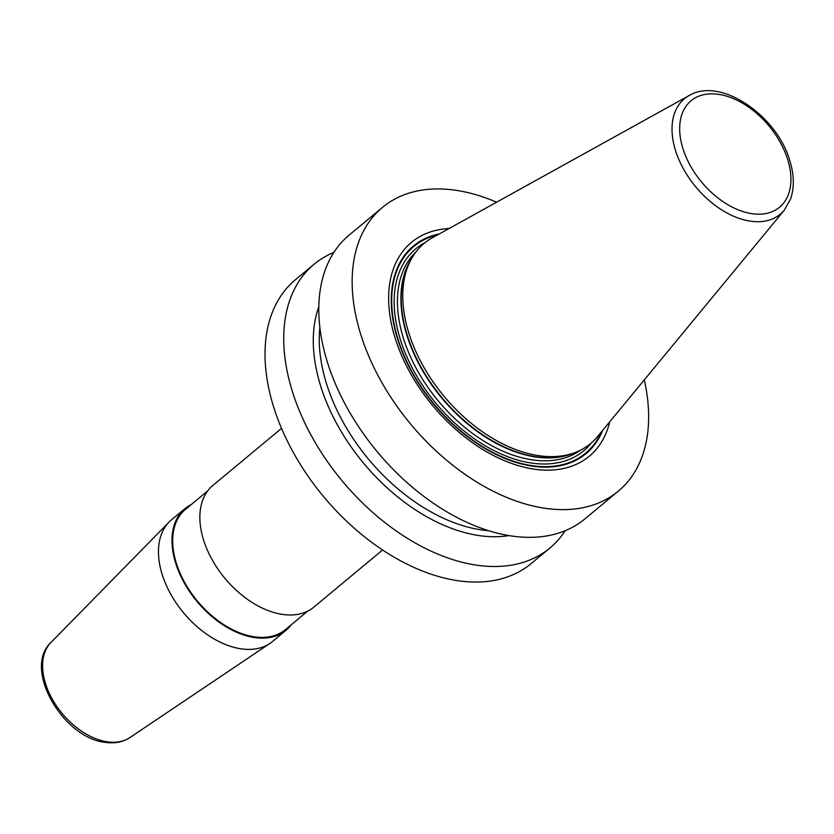 <?xml version="1.0" encoding="UTF-8"?>
<svg xmlns="http://www.w3.org/2000/svg" width="834" height="834" viewBox="0 0 834 834"><rect width="100%" height="100%" fill="white"/><g stroke="black" fill="none" stroke-linecap="round" stroke-linejoin="round"><path stroke-width="1.25" d="M644.296 379.887A184.481 116.843 50.3 0 1 618.317 491.143A184.481 116.843 50.3 0 1 476.412 481.823A184.481 116.843 50.3 0 1 359.954 331.859A184.481 116.843 -129.7 0 1 382.472 207.405A184.481 116.843 -129.7 0 1 496.605 202.203M618.317 491.143L584.968 518.863A184.481 116.843 -129.7 0 1 443.062 509.553A184.481 116.843 -129.7 0 1 326.605 359.579A184.481 116.843 -129.7 0 1 349.112 235.125L382.472 207.405M565.16 530.716A184.481 116.843 -129.7 0 1 549.898 548.021L531.185 563.565A184.481 116.843 -129.7 0 1 389.28 554.256A184.481 116.843 -129.7 0 1 272.822 404.281A184.481 116.843 -129.7 0 1 295.34 279.828L314.053 264.274A184.481 116.843 -129.7 0 1 333.85 252.421M549.898 548.021A184.481 116.843 -129.7 0 1 407.993 538.701A184.481 116.843 -129.7 0 1 291.535 388.727A184.481 116.843 -129.7 0 1 314.053 264.274M449.088 228.516A139.07 88.081 50.3 0 0 394.524 336.144A139.07 88.081 50.3 0 0 506.978 461.692A139.07 88.081 50.3 0 0 609.737 421.785M408.274 331.192A130.167 82.441 -129.7 0 1 412.277 257.372A130.167 82.441 -129.7 0 1 432.325 237.805L689.061 95.587A75.039 47.528 -129.7 0 0 675.196 149.422A75.039 47.528 50.3 0 0 726.133 212.514A75.039 47.528 50.3 0 0 784.294 210.168L597.54 436.578A130.167 82.441 -129.7 0 1 574.636 452.695A130.167 82.441 -129.7 0 1 408.274 331.192M318.807 306.766A158.679 100.507 -129.7 0 0 319.995 383.838A158.679 100.507 50.3 0 0 508.99 535.574M184.971 508.636L171.439 519.884A79.063 50.082 50.3 0 0 169.073 522.074A79.063 50.082 50.3 0 0 171.595 595.684A79.063 50.082 50.3 0 0 242.35 648.998A79.063 50.082 -129.7 0 0 269.935 643.421A79.063 50.082 -129.7 0 0 272.52 641.492L286.052 630.243A79.063 50.082 -129.7 0 1 255.871 637.749A79.063 50.082 -129.7 0 1 183.907 582.278A79.063 50.082 -129.7 0 1 184.971 508.636A79.063 50.082 -129.7 0 1 191.257 504.56M382.608 549.981L313.928 607.069A79.063 50.082 -129.7 0 1 283.758 614.575A79.063 50.082 -129.7 0 1 211.784 559.103A79.063 50.082 -129.7 0 1 212.858 485.461L281.527 428.384M291.212 624.812A79.063 50.082 -129.7 0 1 286.052 630.243M207.687 490.903L185.534 509.313A78.188 49.519 50.3 0 0 184.481 582.132A78.188 49.519 50.3 0 0 255.642 636.988A78.188 49.519 -129.7 0 0 285.489 629.566L307.642 611.155M439.382 233.895A134.993 85.506 -129.7 0 0 396.974 337.072A134.993 85.506 50.3 0 0 499.993 456.323A134.993 85.506 50.3 0 0 602.669 430.354M601.356 431.949A134.389 85.12 50.3 0 1 498.711 455.322A134.389 85.12 50.3 0 1 397.391 337.165A134.389 85.12 -129.7 0 1 437.569 234.896M425.069 242.642A131.334 83.181 -129.7 0 0 399.715 337.457A131.334 83.181 50.3 0 0 489.652 448.317A131.334 83.181 50.3 0 0 591.462 442.812M416.103 251.743A128.989 81.701 -129.7 0 0 402.895 336.519A128.989 81.701 50.3 0 0 482.208 440.05A128.989 81.701 50.3 0 0 580.871 449.974M574.042 452.914A128.989 81.701 50.3 0 1 406.377 333.621A128.989 81.701 -129.7 0 1 411.954 257.914M412.277 257.372L410.651 260.114A129.072 81.753 -129.7 0 0 406.679 333.308A129.072 81.753 50.3 0 0 571.644 453.8L574.636 452.695M682.587 147.482A69.243 43.858 -129.7 0 1 717.469 94.2A69.243 43.858 -129.7 0 1 788.005 160.555A69.243 43.858 50.3 0 1 753.133 213.838A69.243 43.858 50.3 0 1 682.587 147.482M488.818 530.737A155.197 98.297 50.3 0 1 325.833 381.513A155.197 98.297 -129.7 0 1 319.87 327.47M269.935 643.421L129.895 737.579A61.914 39.219 -129.7 0 1 108.284 741.937A61.914 39.219 50.3 0 1 52.886 700.195A61.914 39.219 50.3 0 1 50.905 642.545L169.073 522.074M784.294 210.168L790.528 199.118C794.364 188.057 794.229 175.609 790.132 161.775C777.893 116.155 720.555 76.321 689.061 95.587M129.895 737.579C123.161 741.958 115.311 743.594 106.335 742.479C63.749 739.226 22.268 668.91 50.905 642.545"/></g></svg>
